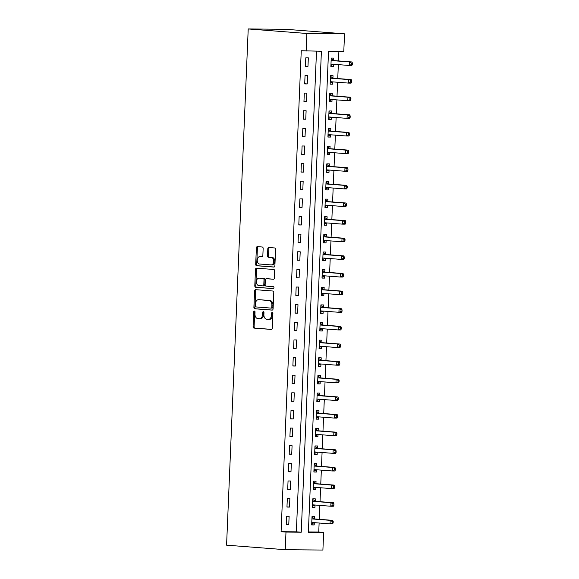 <?xml version="1.0" encoding="UTF-8"?>
<svg xmlns="http://www.w3.org/2000/svg" width="579" height="579" viewBox="0 0 579 579"><rect width="100%" height="100%" fill="white"/><g stroke="black" fill="none" stroke-linecap="round" stroke-linejoin="round"><path stroke-width="0.87" d="M254.413 311.017A0.97 0.673 -89.5 0 0 253.703 311.929L253.088 326.643A1.39 0.963 -89.5 0 0 253.986 328.098L271.262 329.437A1.39 0.963 -89.5 0 0 271.305 329.437A1.39 0.963 -89.5 0 0 272.282 328.127L272.897 313.413A0.97 0.673 -89.5 0 0 271.551 313.311L271.471 315.215A4.437 3.076 -89.5 0 1 268.359 319.413A4.437 3.076 -89.5 0 1 268.215 319.405L266.774 319.297A4.437 3.076 -89.5 0 1 263.894 314.629L263.973 312.725A0.97 0.673 -89.5 0 0 262.627 312.624L262.548 314.527A4.437 3.076 -89.5 0 1 259.435 318.725A4.437 3.076 -89.5 0 1 259.291 318.718L257.85 318.609A4.437 3.076 -89.5 0 1 254.963 313.941L255.042 312.038A0.97 0.673 -89.5 0 0 254.413 311.017M254.89 311.35A0.97 0.673 -89.5 0 0 254.717 311.943L254.101 326.65A1.39 0.963 -89.5 0 0 255.006 328.112L271.565 329.386M272.738 312.732A0.97 0.673 -89.5 0 0 272.571 313.319L272.492 315.222L271.471 315.215M263.814 312.045A0.97 0.673 -89.5 0 0 263.648 312.631L263.568 314.535L262.548 314.527M263.148 248.456A1.39 0.963 -89.5 0 0 262.251 247.001L257.402 246.625A1.39 0.963 -89.5 0 0 257.358 246.625A1.39 0.963 -89.5 0 0 256.381 247.935L255.701 264.27A1.39 0.963 -89.5 0 0 256.598 265.732L273.874 267.064A1.39 0.963 -89.5 0 0 273.918 267.071A1.39 0.963 -89.5 0 0 274.895 265.754L275.575 249.419A1.39 0.963 -89.5 0 0 274.678 247.964L268.822 247.508A1.39 0.963 -89.5 0 0 268.779 247.508A1.39 0.963 -89.5 0 0 267.802 248.818L267.512 255.809A1.39 0.963 -89.5 0 0 268.41 257.271L271.319 257.496A3.706 2.569 -89.5 0 1 273.729 261.31A3.706 2.569 -89.5 0 1 271.124 264.907A3.706 2.569 -89.5 0 1 271.008 264.9L259.631 264.024A3.706 2.569 -89.5 0 1 257.221 260.21A3.706 2.569 -89.5 0 1 259.826 256.606A3.706 2.569 -89.5 0 1 259.942 256.613L261.838 256.758A1.39 0.963 -89.5 0 0 261.882 256.765A1.39 0.963 -89.5 0 0 262.859 255.448L263.148 248.456M306.139 51.111L306.877 33.481L248.217 28.95L226.577 545.172L285.244 549.703L285.983 532.072L301.246 532.217L321.403 51.256L301.254 50.735L281.09 531.696L285.983 532.072M255.6 289.681A1.39 0.963 -89.5 0 0 255.549 289.681A1.39 0.963 -89.5 0 0 254.579 290.991L253.892 307.326A1.39 0.963 -89.5 0 0 254.796 308.788L272.072 310.12A1.39 0.963 -89.5 0 0 272.116 310.127A1.39 0.963 -89.5 0 0 273.085 308.81L273.773 292.475A1.39 0.963 -89.5 0 0 272.868 291.02L255.6 289.681M254.796 285.802L255.484 269.467A1.39 0.963 -89.5 0 1 256.454 268.149A1.39 0.963 -89.5 0 1 256.497 268.157L273.773 269.488A1.39 0.963 -89.5 0 1 274.678 270.95L274.381 277.942A1.39 0.963 -89.5 0 1 273.411 279.252A1.39 0.963 -89.5 0 1 273.368 279.252L266.362 278.709A1.39 0.963 -89.5 0 0 266.311 278.709A1.39 0.963 -89.5 0 0 265.341 280.019L265.146 284.658A1.39 0.963 -89.5 0 0 266.05 286.113L273.339 286.677A0.97 0.673 -89.5 0 1 273.259 288.617L255.701 287.256A1.39 0.963 -89.5 0 1 254.796 285.802L255.817 285.809L256.497 269.474L255.484 269.467M281.09 531.696L296.361 531.833L316.503 51.205M288.769 524.712L289.124 516.251L286.576 516.222L286.221 524.69L288.769 524.712L286.229 524.516M289.507 507.081L289.862 498.62L287.314 498.591L286.96 507.059L289.507 507.081L286.967 506.886M290.245 489.45L290.6 480.99L288.053 480.961L287.698 489.429L290.245 489.45L287.705 489.255M290.984 471.82L291.338 463.359L288.791 463.33L288.436 471.798L290.984 471.82L288.443 471.624M291.722 454.189L292.077 445.729L289.529 445.7L289.174 454.168L291.722 454.189L289.182 453.994M292.46 436.559L292.815 428.098L290.274 428.069L289.92 436.537L292.46 436.559L289.927 436.363M293.198 418.928L293.553 410.468L291.013 410.439L290.658 418.906L293.198 418.928L290.665 418.733M293.937 401.298L294.291 392.837L291.751 392.808L291.396 401.276L293.937 401.298L291.403 401.102M294.675 383.667L295.029 375.206L292.489 375.178L292.134 383.645L294.675 383.667L292.142 383.472M295.42 366.037L295.775 357.576L293.227 357.547L292.873 366.015L295.42 366.037L292.88 365.841M296.159 348.406L296.513 339.945L293.966 339.916L293.611 348.384L296.159 348.406L293.618 348.211M296.897 330.775L297.251 322.315L294.704 322.286L294.349 330.754L296.897 330.775L294.356 330.58M297.635 313.145L297.99 304.684L295.442 304.655L295.087 313.123L297.635 313.145L295.095 312.95M298.373 295.514L298.728 287.054L296.18 287.025L295.826 295.493L298.373 295.514L295.833 295.319M299.111 277.884L299.466 269.423L296.918 269.394L296.564 277.862L299.111 277.884L296.571 277.688M299.85 260.253L300.204 251.793L297.664 251.764L297.309 260.232L299.85 260.253L297.317 260.058M300.588 242.623L300.942 234.162L298.402 234.14L298.047 242.601L300.588 242.623L298.055 242.427M301.326 224.992L301.681 216.532L299.14 216.51L298.786 224.97L301.326 224.992L298.793 224.797M302.064 207.362L302.419 198.901L299.879 198.879L299.524 207.34L302.064 207.362L299.531 207.166M302.81 189.731L303.164 181.27L300.617 181.249L300.262 189.709L302.81 189.731L300.269 189.536M303.548 172.101L303.903 163.64L301.355 163.618L301 172.079L303.548 172.101L301.008 171.905M304.286 154.47L304.641 146.009L302.093 145.988L301.739 154.448L304.286 154.47L301.746 154.275M305.024 136.839L305.379 128.379L302.831 128.357L302.477 136.818L305.024 136.839L302.484 136.644M305.763 119.209L306.117 110.748L303.57 110.727L303.215 119.187L305.763 119.209L303.222 119.013M306.501 101.578L306.856 93.118L304.308 93.096L303.953 101.557L306.501 101.578L303.961 101.383M307.239 83.948L307.594 75.487L305.053 75.465L304.699 83.926L307.239 83.948L304.706 83.752M307.977 66.317L308.332 57.857L305.792 57.835L305.437 66.295L307.977 66.317L305.444 66.122M308.383 531.949L318.747 532.043L319.123 523.025M319.282 519.32L319.869 505.395M320.021 501.696L320.607 487.764M320.759 484.066L321.345 470.134M321.497 466.435L322.083 452.503M322.235 448.805L322.821 434.872M322.973 431.174L323.56 417.242M323.712 413.544L324.298 399.611M324.457 395.913L325.036 381.981M325.195 378.282L325.774 364.35M325.934 360.652L326.513 346.72M326.672 343.021L327.258 329.089M327.41 325.391L327.996 311.459M328.148 307.76L328.734 293.828M328.886 290.13L329.473 276.197M329.625 272.499L330.211 258.567M330.363 254.869L330.949 240.936M331.101 237.238L331.687 223.306M331.847 219.607L332.426 205.675M332.585 201.977L333.164 188.045M333.323 184.346L333.902 170.414M334.061 166.716L334.648 152.784M334.8 149.085L335.386 135.153M335.538 131.455L336.124 117.523M336.276 113.824L336.862 99.892M337.014 96.194L337.6 82.261M337.752 78.563L338.339 64.631M338.491 60.933L338.896 51.415M314.469 518.777L314.563 516.482L312.023 516.461L311.668 524.921L314.209 524.943L314.303 522.649M315.208 501.146L315.302 498.852L312.761 498.83L312.407 507.291L314.947 507.313L315.041 505.018L312.443 506.299M315.946 483.516L316.04 481.221L313.5 481.2L313.145 489.66L315.685 489.682L315.787 487.388L313.188 488.669M316.684 465.885L316.778 463.591L314.238 463.569L313.883 472.03L316.423 472.051L316.525 469.757L313.927 471.038M317.422 448.255L317.524 445.96L314.976 445.939L314.621 454.399L317.169 454.421L317.263 452.127L314.665 453.408M318.161 430.624L318.262 428.33L315.714 428.308L315.36 436.769L317.907 436.79L318.001 434.496L315.403 435.777M318.899 412.993L319 410.699L316.452 410.677L316.098 419.138L318.645 419.16L318.739 416.866L316.141 418.147M319.644 395.363L319.738 393.069L317.191 393.047L316.836 401.508L319.384 401.529L319.478 399.235L316.879 400.516M320.382 377.732L320.476 375.438L317.929 375.416L317.574 383.877L320.122 383.899L320.216 381.604L317.618 382.885M321.121 360.102L321.215 357.808L318.667 357.786L318.312 366.246L320.86 366.268L320.954 363.974L318.356 365.255M321.859 342.471L321.953 340.177L319.413 340.155L319.058 348.616L321.598 348.638L321.692 346.343L319.094 347.624M322.597 324.841L322.691 322.546L320.151 322.525L319.796 330.985L322.337 331.007L322.431 328.713L319.832 329.994M323.335 307.21L323.429 304.916L320.889 304.894L320.534 313.355L323.075 313.377L323.176 311.082L320.578 312.363M324.074 289.58L324.168 287.285L321.627 287.264L321.273 295.724L323.813 295.746L323.914 293.452L321.316 294.733M324.812 271.949L324.913 269.655L322.365 269.633L322.011 278.094L324.551 278.115L324.653 275.821L322.054 277.102M325.55 254.319L325.651 252.024L323.104 252.003L322.749 260.463L325.297 260.485L325.391 258.191L322.793 259.472M326.288 236.688L326.39 234.394L323.842 234.372L323.487 242.833L326.035 242.854L326.129 240.56L323.531 241.841M327.034 219.057L327.128 216.763L324.58 216.741L324.226 225.202L326.773 225.224L326.867 222.929L324.269 224.211M327.772 201.427L327.866 199.133L325.318 199.111L324.964 207.572L327.511 207.593L327.605 205.299L325.007 206.58M328.51 183.796L328.604 181.502L326.057 181.48L325.702 189.941L328.25 189.963L328.344 187.668M329.248 166.166L329.342 163.871L326.802 163.85L326.447 172.31L328.988 172.332L329.082 170.038L326.484 171.319M329.987 148.535L330.081 146.241L327.54 146.219L327.186 154.68L329.726 154.702L329.82 152.407L327.222 153.688M330.725 130.905L330.819 128.61L328.279 128.589L327.924 137.049L330.464 137.071L330.566 134.777L327.96 136.058M331.463 113.274L331.557 110.98L329.017 110.958L328.662 119.419L331.202 119.44L331.304 117.146L328.706 118.427M332.201 95.644L332.295 93.349L329.755 93.328L329.4 101.788L331.941 101.81L332.042 99.516L329.444 100.797M332.939 78.013L333.041 75.719L330.493 75.697L330.139 84.158L332.686 84.179L332.78 81.885L330.182 83.166M333.678 60.382L333.779 58.088L331.231 58.066L330.877 66.527L333.424 66.549L333.518 64.255L330.92 65.536M318.747 532.043L323.639 532.419L308.368 532.282L328.532 51.321L343.796 51.459L344.534 33.828L285.874 29.297L248.217 28.95M323.639 532.419L322.901 550.05L285.244 549.703M344.534 33.828L306.877 33.481M296.361 531.833L301.246 532.217M314.209 524.943L311.676 524.748M314.947 507.313L312.414 507.117M315.685 489.682L313.152 489.487M316.423 472.051L313.89 471.856M317.169 454.421L314.629 454.226M317.907 436.79L315.367 436.595M318.645 419.16L316.105 418.964M319.384 401.529L316.843 401.334M320.122 383.899L317.582 383.703M320.86 366.268L318.32 366.073M321.598 348.638L319.065 348.442M322.337 331.007L319.803 330.812M323.075 313.377L320.542 313.181M323.813 295.746L321.28 295.551M324.551 278.115L322.018 277.92M325.297 260.485L322.756 260.289M326.035 242.854L323.495 242.659M326.773 225.224L324.233 225.028M327.511 207.593L324.971 207.398M328.25 189.963L325.709 189.767M328.988 172.332L326.455 172.137M329.726 154.702L327.193 154.506M330.464 137.071L327.931 136.876M331.202 119.44L328.669 119.245M331.941 101.81L329.408 101.615M332.686 84.179L330.146 83.984M333.424 66.549L330.884 66.353M260.311 318.725A4.437 3.076 -89.5 0 0 260.456 318.732A4.437 3.076 -89.5 0 0 263.568 314.535M269.235 319.42A4.437 3.076 -89.5 0 0 269.38 319.42A4.437 3.076 -89.5 0 0 272.492 315.222M256.316 289.739A1.39 0.963 -89.5 0 0 255.6 290.998L254.912 307.34A1.39 0.963 -89.5 0 0 255.817 308.795L272.376 310.076M255.303 305.907A0.97 0.673 -89.5 0 0 255.932 306.928L271.095 308.1A0.97 0.673 -89.5 0 0 271.812 307.188L271.891 305.176A4.437 3.076 -89.5 0 0 269.011 300.508L258.647 299.712A4.437 3.076 -89.5 0 0 258.495 299.705A4.437 3.076 -89.5 0 0 255.39 303.903L255.303 305.907M271.16 308.1L272.116 308.115A0.97 0.673 -89.5 0 0 272.825 307.196L271.812 307.188M259.37 299.719A4.437 3.076 -89.5 0 1 259.515 299.712A4.437 3.076 -89.5 0 1 259.66 299.719L270.024 300.523A4.437 3.076 -89.5 0 1 272.912 305.184L272.825 307.196M257.214 268.207A1.39 0.963 -89.5 0 0 256.497 269.474M273.664 279.201L267.375 278.716A1.39 0.963 -89.5 0 0 267.332 278.716A1.39 0.963 -89.5 0 0 267.288 278.716M273.512 288.566L255.701 287.256M259.088 278.144A3.706 2.569 -89.5 0 0 258.965 278.144A3.706 2.569 -89.5 0 0 256.367 281.741A3.706 2.569 -89.5 0 0 258.777 285.556L262.786 285.86A1.39 0.963 -89.5 0 0 262.83 285.867A1.39 0.963 -89.5 0 0 263.807 284.55L263.995 279.918A1.39 0.963 -89.5 0 0 263.098 278.456L260.109 278.159A3.706 2.569 -89.5 0 0 259.985 278.152A3.706 2.569 -89.5 0 0 259.862 278.152M262.873 285.86L263.807 285.874A1.39 0.963 -89.5 0 0 263.85 285.874A1.39 0.963 -89.5 0 0 264.82 284.564L263.807 284.55M260.109 278.159L264.111 278.463A1.39 0.963 -89.5 0 1 265.016 279.925L264.82 284.564M255.817 285.809A1.39 0.963 -89.5 0 0 256.714 287.271M260.716 256.62A3.706 2.569 -89.5 0 1 260.839 256.62A3.706 2.569 -89.5 0 1 260.963 256.62L262.142 256.714M271.247 264.9L272.021 264.907A3.706 2.569 -89.5 0 0 272.144 264.914A3.706 2.569 -89.5 0 0 274.75 261.317A3.706 2.569 -89.5 0 0 272.333 257.503L271.319 257.496M269.539 247.566A1.39 0.963 -89.5 0 0 268.822 248.825L268.526 255.817A1.39 0.963 -89.5 0 0 269.43 257.279L272.333 257.503M258.118 246.683A1.39 0.963 -89.5 0 0 257.402 247.942L256.714 264.285A1.39 0.963 -89.5 0 0 257.619 265.739L274.178 267.02M311.763 522.627L311.886 522.562A1.411 0.977 90.5 0 1 312.211 522.49A1.411 0.977 90.5 0 1 312.255 522.49L330.052 523.865L330.196 520.34L332.744 520.362L314.947 518.987A1.411 0.977 90.5 0 1 314.592 518.856L311.994 517.105M311.705 523.93L314.31 522.649M332.187 521.505L332.129 522.917L333.149 522.924L333.207 521.513L332.187 521.505L330.196 520.34L312.407 518.965A1.411 0.977 90.5 0 1 312.045 518.835L311.922 518.755M333.149 522.924L332.599 523.886L330.052 523.865L332.129 522.917M332.744 520.362L333.207 521.513M312.501 504.997L312.624 504.931A1.411 0.977 90.5 0 1 312.95 504.859A1.411 0.977 90.5 0 1 313 504.859L330.79 506.234L330.935 502.71L333.482 502.731L315.685 501.356A1.411 0.977 90.5 0 1 315.331 501.226L312.732 499.474M332.925 503.875L332.867 505.286L333.888 505.293L333.945 503.882L332.925 503.875L330.935 502.71L313.145 501.334A1.411 0.977 90.5 0 1 312.783 501.204L312.66 501.125M333.888 505.293L333.338 506.256L330.79 506.234L332.867 505.286M333.482 502.731L333.945 503.882M313.239 487.366L313.369 487.301A1.411 0.977 90.5 0 1 313.688 487.229A1.411 0.977 90.5 0 1 313.738 487.229L331.528 488.604L331.68 485.079L334.221 485.101L316.431 483.726A1.411 0.977 90.5 0 1 316.069 483.595L313.471 481.844M333.67 486.244L333.605 487.656L334.626 487.663L334.684 486.251L331.68 485.079L313.883 483.704A1.411 0.977 90.5 0 1 313.521 483.574L313.398 483.494M334.626 487.663L334.076 488.625L331.528 488.604L333.605 487.656M334.221 485.101L334.684 486.251M313.977 469.735L314.108 469.67A1.411 0.977 90.5 0 1 314.426 469.598A1.411 0.977 90.5 0 1 314.477 469.598L332.266 470.973L332.418 467.448L334.959 467.47L317.169 466.095A1.411 0.977 90.5 0 1 316.807 465.965L314.209 464.213M334.409 468.614L334.344 470.025L335.364 470.032L335.422 468.621L332.418 467.448L314.621 466.073A1.411 0.977 90.5 0 1 314.259 465.943L314.144 465.863M335.364 470.032L334.814 470.995L332.266 470.973L334.344 470.025M334.959 467.47L335.422 468.621M314.715 452.105L314.846 452.04A1.411 0.977 90.5 0 1 315.164 451.967A1.411 0.977 90.5 0 1 315.215 451.967L333.005 453.343L333.157 449.818L335.697 449.84L317.907 448.464A1.411 0.977 90.5 0 1 317.545 448.334L314.947 446.583M335.147 450.983L335.089 452.394L336.102 452.402L336.16 450.99L333.157 449.818L315.36 448.443A1.411 0.977 90.5 0 1 314.998 448.312L314.882 448.233M336.102 452.402L335.552 453.364L333.005 453.343L335.089 452.394M335.697 449.84L336.16 450.99M315.454 434.474L315.584 434.409A1.411 0.977 90.5 0 1 315.91 434.337A1.411 0.977 90.5 0 1 315.953 434.337L333.743 435.712L333.895 432.187L336.435 432.209L318.645 430.834A1.411 0.977 90.5 0 1 318.284 430.704L315.685 428.952M335.885 433.353L335.827 434.764L336.84 434.771L336.898 433.36L333.895 432.187L316.098 430.812A1.411 0.977 90.5 0 1 315.736 430.682L315.62 430.602M336.84 434.771L336.29 435.734L333.743 435.712L335.827 434.764M336.435 432.209L336.898 433.36M316.192 416.844L316.322 416.779A1.411 0.977 90.5 0 1 316.648 416.706A1.411 0.977 90.5 0 1 316.691 416.706L334.488 418.081L334.633 414.557L337.181 414.578L319.384 413.203A1.411 0.977 90.5 0 1 319.022 413.073L316.423 411.322M336.623 415.722L336.565 417.133L337.579 417.141L337.644 415.729L336.623 415.722L334.633 414.557L316.836 413.182A1.411 0.977 90.5 0 1 316.481 413.051L316.358 412.972M337.579 417.141L337.029 418.103L334.488 418.081L336.565 417.133M337.181 414.578L337.644 415.729M316.937 399.213L317.06 399.148A1.411 0.977 90.5 0 1 317.386 399.076A1.411 0.977 90.5 0 1 317.43 399.076L335.227 400.451L335.371 396.926L337.919 396.948L320.122 395.573A1.411 0.977 90.5 0 1 319.76 395.443L317.169 393.691M337.362 398.091L337.304 399.503L338.317 399.51L338.382 398.099L337.362 398.091L335.371 396.926L317.582 395.551A1.411 0.977 90.5 0 1 317.22 395.421L317.097 395.341M338.317 399.51L337.767 400.473L335.227 400.451L337.304 399.503M337.919 396.948L338.382 398.099M317.676 381.583L317.799 381.518A1.411 0.977 90.5 0 1 318.124 381.445A1.411 0.977 90.5 0 1 318.168 381.445L335.965 382.82L336.109 379.296L338.657 379.317L320.86 377.942A1.411 0.977 90.5 0 1 320.498 377.812L317.907 376.06M338.1 380.461L338.042 381.872L339.062 381.879L339.12 380.468L338.1 380.461L336.109 379.296L318.32 377.921A1.411 0.977 90.5 0 1 317.958 377.79L317.835 377.711M339.062 381.879L338.505 382.842L335.965 382.82L338.042 381.872M338.657 379.317L339.12 380.468M318.414 363.952L318.537 363.887A1.411 0.977 90.5 0 1 318.863 363.815A1.411 0.977 90.5 0 1 318.906 363.815L336.703 365.19L336.848 361.665L339.395 361.687L321.598 360.312A1.411 0.977 90.5 0 1 321.236 360.181L318.645 358.43M338.838 362.83L338.78 364.242L339.801 364.249L339.859 362.838L338.838 362.83L336.848 361.665L319.058 360.29A1.411 0.977 90.5 0 1 318.696 360.16L318.573 360.08M339.801 364.249L339.243 365.211L336.703 365.19L338.78 364.242M339.395 361.687L339.859 362.838M319.152 346.322L319.275 346.256A1.411 0.977 90.5 0 1 319.601 346.184A1.411 0.977 90.5 0 1 319.644 346.184L337.441 347.559L337.586 344.035L340.134 344.056L322.337 342.681A1.411 0.977 90.5 0 1 321.982 342.551L319.384 340.799M339.576 345.2L339.518 346.611L340.539 346.618L340.597 345.207L339.576 345.2L337.586 344.035L319.796 342.659A1.411 0.977 90.5 0 1 319.434 342.529L319.311 342.45M340.539 346.618L339.989 347.581L337.441 347.559L339.518 346.611M340.134 344.056L340.597 345.207M319.89 328.691L320.013 328.626A1.411 0.977 90.5 0 1 320.339 328.554A1.411 0.977 90.5 0 1 320.382 328.554L338.179 329.929L338.324 326.404L340.872 326.426L323.075 325.051A1.411 0.977 90.5 0 1 322.72 324.92L320.122 323.169M340.314 327.569L340.257 328.981L341.277 328.988L341.335 327.576L340.314 327.569L338.324 326.404L320.534 325.029A1.411 0.977 90.5 0 1 320.173 324.899L320.049 324.819M341.277 328.988L340.727 329.95L338.179 329.929L340.257 328.981M340.872 326.426L341.335 327.576M320.628 311.061L320.759 310.995A1.411 0.977 90.5 0 1 321.077 310.923A1.411 0.977 90.5 0 1 321.128 310.923L338.918 312.298L339.07 308.773L341.61 308.795L323.82 307.42A1.411 0.977 90.5 0 1 323.458 307.29L320.86 305.538M341.06 309.939L340.995 311.35L342.015 311.357L342.073 309.946L339.07 308.773L321.273 307.398A1.411 0.977 90.5 0 1 320.911 307.268L320.788 307.188M342.015 311.357L341.465 312.32L338.918 312.298L340.995 311.35M341.61 308.795L342.073 309.946M321.367 293.43L321.497 293.365A1.411 0.977 90.5 0 1 321.815 293.292A1.411 0.977 90.5 0 1 321.866 293.292L339.656 294.668L339.808 291.143L342.348 291.165L324.558 289.789A1.411 0.977 90.5 0 1 324.197 289.659L321.598 287.908M341.798 292.308L341.733 293.719L342.754 293.727L342.811 292.315L339.808 291.143L322.011 289.768A1.411 0.977 90.5 0 1 321.649 289.638L321.533 289.558M342.754 293.727L342.203 294.689L339.656 294.668L341.733 293.719M342.348 291.165L342.811 292.315M322.105 275.799L322.235 275.734A1.411 0.977 90.5 0 1 322.554 275.662A1.411 0.977 90.5 0 1 322.604 275.662L340.394 277.037L340.546 273.512L343.086 273.534L325.297 272.159A1.411 0.977 90.5 0 1 324.935 272.029L322.337 270.284M342.536 274.678L342.478 276.089L343.492 276.096L343.55 274.685L340.546 273.512L322.749 272.137A1.411 0.977 90.5 0 1 322.387 272.007L322.271 271.927M343.492 276.096L342.942 277.059L340.394 277.037L342.478 276.089M343.086 273.534L343.55 274.685M322.843 258.169L322.973 258.104A1.411 0.977 90.5 0 1 323.299 258.031A1.411 0.977 90.5 0 1 323.343 258.031L341.132 259.406L341.284 255.882L343.825 255.904L326.035 254.528A1.411 0.977 90.5 0 1 325.673 254.398L323.075 252.654M343.275 257.047L343.217 258.458L344.23 258.466L344.288 257.054L341.284 255.882L323.487 254.507A1.411 0.977 90.5 0 1 323.125 254.376L323.01 254.297M344.23 258.466L343.68 259.428L341.132 259.406L343.217 258.458M343.825 255.904L344.288 257.054M323.581 240.538L323.712 240.473A1.411 0.977 90.5 0 1 324.037 240.401A1.411 0.977 90.5 0 1 324.081 240.401L341.878 241.776L342.023 238.251L344.57 238.273L326.773 236.898A1.411 0.977 90.5 0 1 326.411 236.768L323.813 235.023M344.013 239.417L343.955 240.828L344.968 240.835L345.033 239.424L344.013 239.417L342.023 238.251L324.226 236.876A1.411 0.977 90.5 0 1 323.871 236.746L323.748 236.666M344.968 240.835L344.418 241.798L341.878 241.776L343.955 240.828M344.57 238.273L345.033 239.424M324.327 222.908L324.45 222.843A1.411 0.977 90.5 0 1 324.776 222.77A1.411 0.977 90.5 0 1 324.819 222.77L342.616 224.145L342.761 220.621L345.308 220.642L327.511 219.267A1.411 0.977 90.5 0 1 327.149 219.137L324.551 217.393M344.751 221.786L344.693 223.197L345.706 223.204L345.772 221.793L344.751 221.786L342.761 220.621L324.964 219.246A1.411 0.977 90.5 0 1 324.609 219.115L324.486 219.036M345.706 223.204L345.156 224.167L342.616 224.145L344.693 223.197M345.308 220.642L345.772 221.793M325.065 205.277L325.188 205.219A1.411 0.977 90.5 0 1 325.514 205.14A1.411 0.977 90.5 0 1 325.557 205.14L343.354 206.515L343.499 202.99L346.047 203.012L328.25 201.637A1.411 0.977 90.5 0 1 327.888 201.506L325.297 199.762M345.489 204.155L345.431 205.567L346.452 205.574L346.51 204.163L345.489 204.155L343.499 202.99L325.709 201.615A1.411 0.977 90.5 0 1 325.347 201.485L325.224 201.405M346.452 205.574L345.895 206.537L343.354 206.515L345.431 205.567M346.047 203.012L346.51 204.163M325.803 187.647L325.926 187.589A1.411 0.977 90.5 0 1 326.252 187.509A1.411 0.977 90.5 0 1 326.295 187.509L344.092 188.884L344.237 185.36L346.785 185.381L328.988 184.006A1.411 0.977 90.5 0 1 328.626 183.876L326.035 182.132M325.745 188.949L328.351 187.668M346.228 186.525L346.17 187.936L347.19 187.943L347.248 186.532L346.228 186.525L344.237 185.36L326.447 183.984A1.411 0.977 90.5 0 1 326.086 183.854L325.963 183.775M347.19 187.943L346.633 188.906L344.092 188.884L346.17 187.936M346.785 185.381L347.248 186.532M326.542 170.016L326.665 169.958A1.411 0.977 90.5 0 1 326.99 169.879A1.411 0.977 90.5 0 1 327.034 169.879L344.831 171.254L344.975 167.729L347.523 167.751L329.726 166.376A1.411 0.977 90.5 0 1 329.371 166.245L326.773 164.501M346.966 168.894L346.908 170.306L347.928 170.313L347.986 168.902L346.966 168.894L344.975 167.729L327.186 166.354A1.411 0.977 90.5 0 1 326.824 166.224L326.701 166.144M347.928 170.313L347.371 171.283L344.831 171.254L346.908 170.306M347.523 167.751L347.986 168.902M327.28 152.386L327.403 152.328A1.411 0.977 90.5 0 1 327.728 152.248A1.411 0.977 90.5 0 1 327.772 152.248L345.569 153.623L345.714 150.099L348.261 150.12L330.464 148.745A1.411 0.977 90.5 0 1 330.11 148.615L327.511 146.871M347.704 151.264L347.646 152.675L348.667 152.682L348.724 151.271L347.704 151.264L345.714 150.099L327.924 148.723A1.411 0.977 90.5 0 1 327.562 148.593L327.439 148.513M348.667 152.682L348.117 153.652L345.569 153.623L347.646 152.675M348.261 150.12L348.724 151.271M328.018 134.755L328.148 134.697A1.411 0.977 90.5 0 1 328.467 134.618A1.411 0.977 90.5 0 1 328.517 134.618L346.307 135.993L346.459 132.468L348.999 132.49L331.21 131.115A1.411 0.977 90.5 0 1 330.848 130.984L328.25 129.24M348.449 133.633L348.384 135.045L349.405 135.052L349.463 133.64L346.459 132.468L328.662 131.093A1.411 0.977 90.5 0 1 328.3 130.963L328.177 130.883M349.405 135.052L348.855 136.022L346.307 135.993L348.384 135.045M348.999 132.49L349.463 133.64M328.756 117.124L328.886 117.067A1.411 0.977 90.5 0 1 329.205 116.987A1.411 0.977 90.5 0 1 329.256 116.987L347.045 118.362L347.197 114.837L349.738 114.859L331.948 113.484A1.411 0.977 90.5 0 1 331.586 113.354L328.988 111.609M349.188 116.003L349.123 117.414L350.143 117.421L350.201 116.01L347.197 114.837L329.4 113.462A1.411 0.977 90.5 0 1 329.038 113.332L328.923 113.252M350.143 117.421L349.593 118.391L347.045 118.362L349.123 117.414M349.738 114.859L350.201 116.01M329.494 99.494L329.625 99.436A1.411 0.977 90.5 0 1 329.943 99.356A1.411 0.977 90.5 0 1 329.994 99.356L347.784 100.732L347.936 97.207L350.476 97.229L332.686 95.853A1.411 0.977 90.5 0 1 332.324 95.723L329.726 93.979M349.926 98.372L349.868 99.783L350.881 99.791L350.939 98.379L347.936 97.207L330.139 95.832A1.411 0.977 90.5 0 1 329.777 95.701L329.661 95.622M350.881 99.791L350.331 100.76L347.784 100.732L349.868 99.783M350.476 97.229L350.939 98.379M330.233 81.863L330.363 81.805A1.411 0.977 90.5 0 1 330.681 81.726A1.411 0.977 90.5 0 1 330.732 81.726L348.522 83.101L348.674 79.576L351.214 79.598L333.424 78.223A1.411 0.977 90.5 0 1 333.063 78.093L330.464 76.348M350.664 80.742L350.606 82.153L351.619 82.16L351.677 80.749L348.674 79.576L330.877 78.201A1.411 0.977 90.5 0 1 330.515 78.071L330.399 77.991M351.619 82.16L351.069 83.13L348.522 83.101L350.606 82.153M351.214 79.598L351.677 80.749M330.971 64.233L331.101 64.175A1.411 0.977 90.5 0 1 331.427 64.095A1.411 0.977 90.5 0 1 331.47 64.095L349.267 65.47L349.412 61.946L351.952 61.967L334.163 60.592A1.411 0.977 90.5 0 1 333.801 60.462L331.202 58.718M351.402 63.111L351.344 64.522L352.358 64.53L352.423 63.118L351.402 63.111L349.412 61.946L331.615 60.571A1.411 0.977 90.5 0 1 331.26 60.44L331.137 60.361M352.358 64.53L351.808 65.499L349.267 65.47L351.344 64.522M351.952 61.967L352.423 63.118M254.717 311.943L253.703 311.929M272.571 313.319L271.551 313.311M263.648 312.631L262.627 312.624M255.006 328.112L253.986 328.098M254.101 326.65L253.088 326.643M255.817 308.795L254.796 308.788M254.912 307.34L253.892 307.326M255.6 290.998L254.579 290.991M272.912 305.184L271.891 305.176M270.024 300.523L269.011 300.508M259.66 299.719L258.647 299.712M267.375 278.716L266.362 278.709M265.016 279.925L263.995 279.918M264.111 278.463L263.098 278.456M260.963 256.62L259.942 256.613M269.43 257.279L268.41 257.271M268.526 255.817L267.512 255.809M268.822 248.825L267.802 248.818M257.619 265.739L256.598 265.732M256.714 264.285L255.701 264.27M257.402 247.942L256.381 247.935M313.391 522.576L311.886 522.562M314.947 518.987L312.407 518.965M314.592 518.856L312.045 518.835M314.129 504.946L312.624 504.931M315.685 501.356L313.145 501.334M315.331 501.226L312.783 501.204M314.867 487.315L313.369 487.301M316.431 483.726L313.883 483.704M316.069 483.595L313.521 483.574M315.606 469.685L314.108 469.67M317.169 466.095L314.621 466.073M316.807 465.965L314.259 465.943M316.344 452.054L314.846 452.04M317.907 448.464L315.36 448.443M317.545 448.334L314.998 448.312M317.089 434.424L315.584 434.409M318.645 430.834L316.098 430.812M318.284 430.704L315.736 430.682M317.828 416.793L316.322 416.779M319.384 413.203L316.836 413.182M319.022 413.073L316.481 413.051M318.566 399.163L317.06 399.148M320.122 395.573L317.582 395.551M319.76 395.443L317.22 395.421M319.304 381.532L317.799 381.518M320.86 377.942L318.32 377.921M320.498 377.812L317.958 377.79M320.042 363.901L318.537 363.887M321.598 360.312L319.058 360.29M321.236 360.181L318.696 360.16M320.78 346.271L319.275 346.256M322.337 342.681L319.796 342.659M321.982 342.551L319.434 342.529M321.519 328.64L320.013 328.626M323.075 325.051L320.534 325.029M322.72 324.92L320.173 324.899M322.257 311.01L320.759 310.995M323.82 307.42L321.273 307.398M323.458 307.29L320.911 307.268M322.995 293.379L321.497 293.365M324.558 289.789L322.011 289.768M324.197 289.659L321.649 289.638M323.733 275.749L322.235 275.734M325.297 272.159L322.749 272.137M324.935 272.029L322.387 272.007M324.479 258.118L322.973 258.104M326.035 254.528L323.487 254.507M325.673 254.398L323.125 254.376M325.217 240.488L323.712 240.473M326.773 236.898L324.226 236.876M326.411 236.768L323.871 236.746M325.955 222.857L324.45 222.843M327.511 219.267L324.964 219.246M327.149 219.137L324.609 219.115M326.694 205.227L325.188 205.219M328.25 201.637L325.709 201.615M327.888 201.506L325.347 201.485M327.432 187.596L325.926 187.589M328.988 184.006L326.447 183.984M328.626 183.876L326.086 183.854M328.17 169.965L326.665 169.958M329.726 166.376L327.186 166.354M329.371 166.245L326.824 166.224M328.908 152.335L327.403 152.328M330.464 148.745L327.924 148.723M330.11 148.615L327.562 148.593M329.646 134.704L328.148 134.697M331.21 131.115L328.662 131.093M330.848 130.984L328.3 130.963M330.385 117.074L328.886 117.067M331.948 113.484L329.4 113.462M331.586 113.354L329.038 113.332M331.123 99.443L329.625 99.436M332.686 95.853L330.139 95.832M332.324 95.723L329.777 95.701M331.868 81.813L330.363 81.805M333.424 78.223L330.877 78.201M333.063 78.093L330.515 78.071M332.607 64.182L331.101 64.175M334.163 60.592L331.615 60.571M333.801 60.462L331.26 60.44M260.456 318.732L259.435 318.725M269.38 319.42L268.359 319.413M272.144 308.115L271.131 308.1M259.515 299.712L258.495 299.705M267.332 278.716L266.311 278.709M259.985 278.152L258.965 278.144M263.85 285.874L262.83 285.867M260.839 256.62L259.826 256.606M272.144 264.914L271.124 264.907"/></g></svg>
